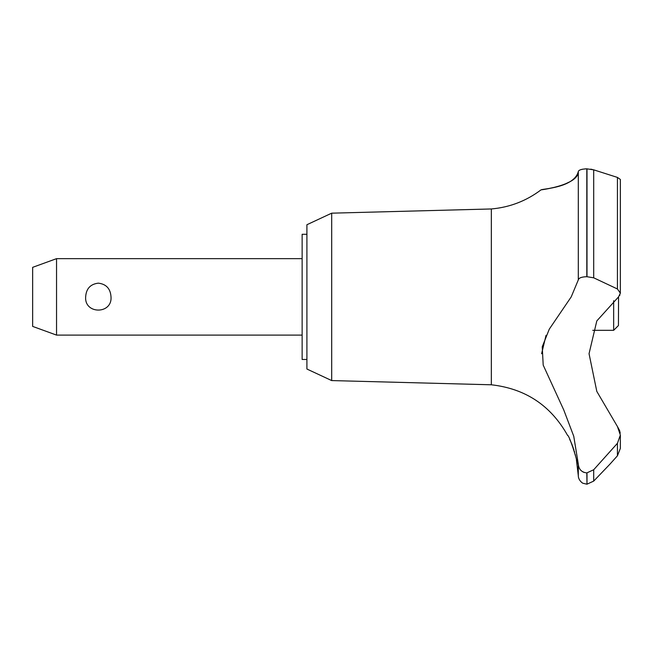 <?xml version="1.0" encoding="UTF-8"?>
<svg xmlns="http://www.w3.org/2000/svg" width="653" height="653" viewBox="0 0 653 653"><rect width="100%" height="100%" fill="white"/><g stroke="black" fill="none" stroke-linecap="round" stroke-linejoin="round"><path stroke-width="0.98" d="M306.91 359.468L302.135 359.468L302.135 234.28L306.91 234.28M331.691 213.172L306.91 224.73L306.91 369.027L331.691 380.577L331.691 213.172L491.342 208.96C509.732 207.328 526.302 200.961 541.043 189.852L542.202 189.68M331.691 380.577L491.342 384.788L491.342 208.96M592.753 330.32L613.657 330.32L618.44 325.545L618.554 296.878L596.809 320.925L589.047 353.697L596.809 391.4L617.428 426.523L620.35 435.078L617.428 443.305L593.699 469.752L586.81 472.911C581.594 472.299 578.762 469.36 578.305 464.095M547.385 188.823L555.083 187.191M564.69 184.211L570.322 181.542M581.268 169.519L583.023 169.135M584.851 168.907L586.051 168.841M586.41 168.825L586.81 168.825C581.464 169.086 578.631 170.017 578.305 171.6C578.452 185.844 537.19 190.39 541.288 189.811C543.002 188.75 574.158 187.623 578.305 171.6L578.305 279.908L571.22 296.878L549.287 329.145L542.243 346.792L543.198 365.109L563.759 409.962L573.75 436.237L578.305 464.112L578.305 475.662L576.395 459.736M590.761 169.143L593.699 169.845L586.81 168.825L586.81 276.701L593.699 277.811L617.428 288.985L620.35 293.148L618.554 296.878M586.998 472.911L586.998 484.175L586.81 472.911M617.428 443.305L617.428 455.802L620.35 448.391L617.428 455.802L609.984 464.112L593.699 481.098L593.699 469.752M575.571 455.916L575.211 454.464M574.624 452.26L574.281 451.101M573.93 449.974L573.669 449.142M573.375 448.268L573.187 447.721M572.942 447.036L572.746 446.489M572.428 445.648L571.84 444.146M571.612 443.583L569.669 439.298M56.542 258.653L56.542 335.103L32.65 326.402L32.65 267.346L56.542 258.653L302.135 258.653M85.657 296.878C86.188 288.683 90.408 284.104 98.334 283.157C106.251 284.104 110.479 288.683 111.01 296.878C112.357 314.468 84.31 314.468 85.657 296.878M613.657 330.32L613.657 300.698M491.342 384.788C525.428 388.633 550.846 405.513 567.612 435.437C569.187 434.645 578.689 464.381 577.146 464.112M578.305 279.917C578.762 277.941 581.594 276.872 586.81 276.701M620.219 433.192L619.713 430.882M619.583 430.482L617.428 426.523M582.745 471.817L584.141 472.445M546.047 335.299L541.606 353.738M619.624 295.548L619.917 294.985M620.342 293.377L620.35 179.436L617.428 177.412L593.699 169.837M586.998 276.701L586.998 168.825M593.699 277.811L593.699 169.845M617.428 288.985L617.428 177.412M302.135 335.103L56.542 335.103M620.35 448.391L620.35 435.078M586.998 484.175L593.699 481.098M586.81 484.175L583.08 483.277C583.472 483.84 578.264 480.73 578.305 475.662"/></g></svg>
